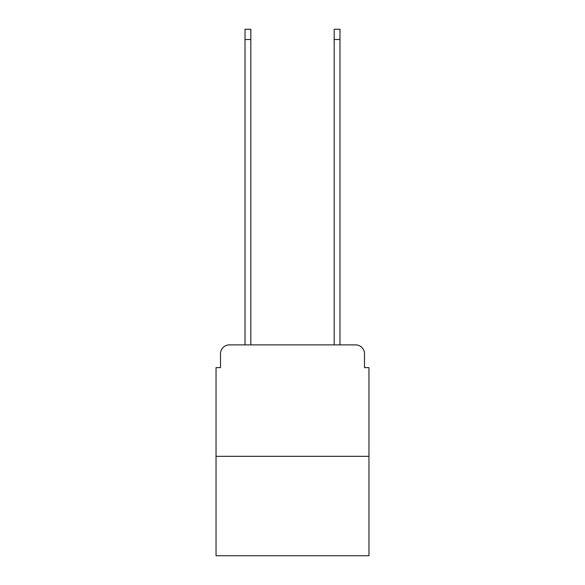 <?xml version="1.0" encoding="UTF-8"?>
<svg xmlns="http://www.w3.org/2000/svg" width="585" height="585" viewBox="0 0 585 585"><rect width="100%" height="100%" fill="white"/><g stroke="black" fill="none" stroke-linecap="round" stroke-linejoin="round"><path stroke-width="0.88" d="M220.501 353.801L220.501 367.621L220.501 353.801A8.914 8.914 0 0 1 229.415 344.879L245.02 344.879L245.02 29.25L250.819 29.25L250.819 344.879L257.729 344.879M368.959 456.337L216.04 456.337L216.04 555.75L368.959 555.75L368.959 367.621L364.499 367.621L364.499 353.801A8.914 8.914 0 0 0 355.585 344.879L229.415 344.879M216.04 456.337L216.04 367.621L220.501 367.621M327.271 344.879L334.181 344.879L334.181 29.25L339.98 29.25L339.98 344.879L355.585 344.879M364.499 367.621L364.499 353.801M245.02 39.502L250.819 39.502M339.98 39.502L334.181 39.502"/></g></svg>
